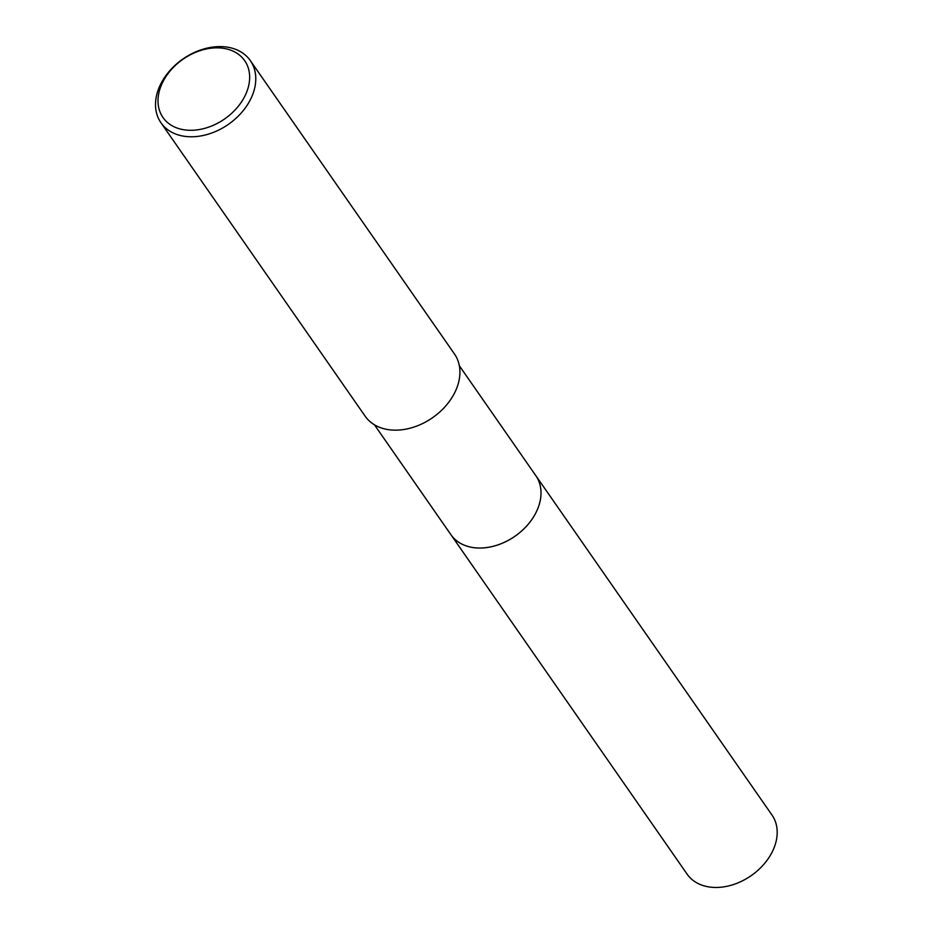 <?xml version="1.0" encoding="UTF-8"?>
<svg xmlns="http://www.w3.org/2000/svg" width="933" height="933" viewBox="0 0 933 933"><rect width="100%" height="100%" fill="white"/><g stroke="black" fill="none" stroke-linecap="round" stroke-linejoin="round"><path stroke-width="1.4" d="M535.449 475.119A51.712 37.821 145.2 0 1 535.834 475.655A51.712 37.81 145.2 0 1 529.139 523.11A51.712 37.81 145.2 0 1 477.381 547.974A51.712 37.81 145.2 0 1 450.942 534.726A51.712 37.821 145.2 0 1 450.569 534.189M535.554 475.282A51.712 37.821 145.2 0 1 529.338 522.877A51.712 37.821 145.2 0 1 477.381 547.986A51.712 37.821 145.2 0 1 450.674 534.341M222.486 46.65A54.429 39.804 145.2 0 1 250.324 60.598A54.429 39.804 145.2 0 1 243.291 110.549A54.429 39.804 145.2 0 1 188.804 136.719A54.429 39.804 145.2 0 1 160.966 122.771A54.429 39.804 145.2 0 1 167.998 72.821A54.429 39.804 145.2 0 1 222.486 46.65M250.324 60.598L454.464 353.969A54.429 39.804 145.2 0 1 447.432 403.919A54.429 39.804 145.2 0 1 392.945 430.101A54.429 39.804 145.2 0 1 365.106 416.141L160.966 122.771M219.22 47.898A49.764 36.399 145.2 0 1 247 91.247A49.764 36.399 145.2 0 1 188.431 130.247A49.764 36.399 145.2 0 1 160.663 86.897A49.764 36.399 145.2 0 1 219.22 47.898M450.931 534.737A51.712 37.821 145.2 0 0 496.438 545.385A51.712 37.821 145.2 0 0 538.248 507.459A51.712 37.821 145.2 0 0 535.834 475.655L772.011 815.08A51.712 37.81 145.2 0 1 774.425 846.872A51.712 37.81 145.2 0 1 732.615 884.811A51.712 37.81 145.2 0 1 687.12 874.151L374.448 424.795M535.822 475.655L459.328 365.724"/></g></svg>
